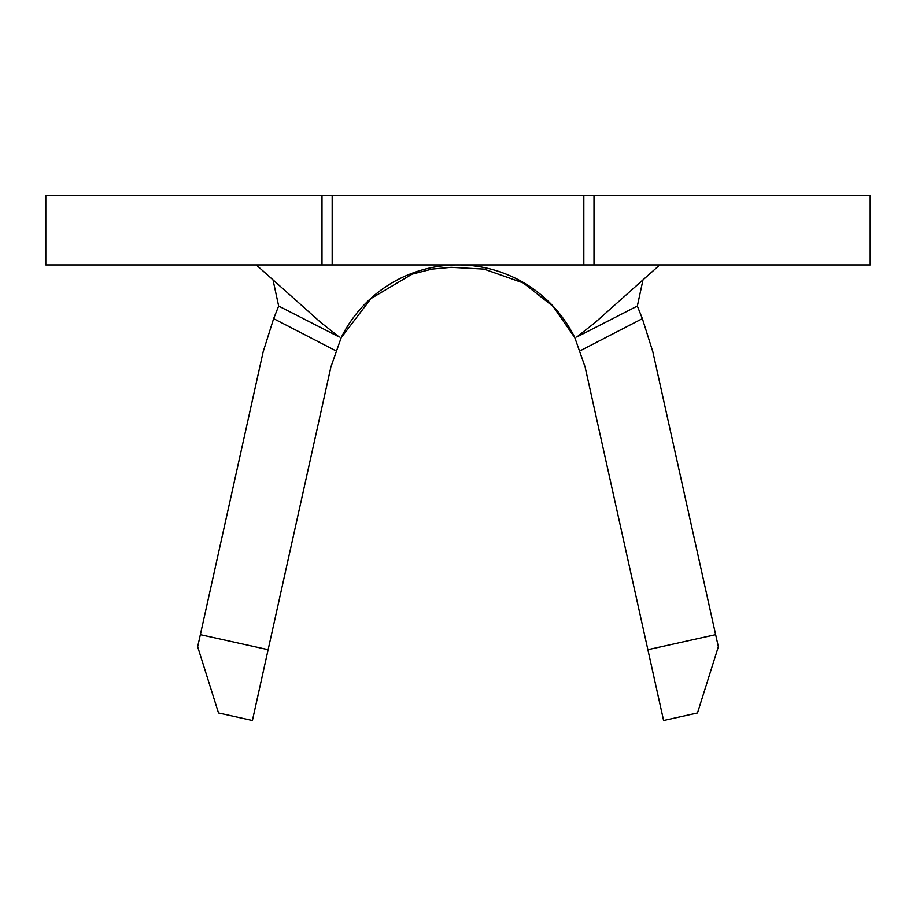 <?xml version="1.0" encoding="UTF-8"?>
<svg xmlns="http://www.w3.org/2000/svg" width="916" height="916" viewBox="0 0 916 916"><rect width="100%" height="100%" fill="white"/><g stroke="black" fill="none" stroke-linecap="round" stroke-linejoin="round"><path stroke-width="1.37" d="M332.176 264.919L45.8 264.919L45.8 195.497L594.003 195.497L594.003 264.919L332.176 264.919L332.176 195.497M594.003 264.919L870.2 264.919L870.2 195.497L594.003 195.497M715.648 634.662L718.339 646.765L697.488 712.98L663.596 720.503L647.875 649.707L715.648 634.662L652.845 351.824L642.368 318.642L581.065 350.313M268.125 649.707L252.404 720.503L218.512 712.98L197.661 646.765L200.352 634.662L268.125 649.707L330.928 366.869L341.267 337.477A130.164 130.164 0 0 1 574.733 337.477L585.072 366.869L647.875 649.707M583.824 264.919L583.824 195.497M642.906 280.273L637.341 306.047L576.759 337.019L595.274 322.421L659.76 264.919M256.24 264.919L320.726 322.421L339.241 337.019L278.659 306.047L273.094 280.273M334.935 350.313L273.632 318.642L278.659 306.047M637.341 306.047L642.368 318.642M273.632 318.642L263.155 351.824L200.352 634.662M321.997 264.919L321.997 195.497M574.756 337.638L553.115 306.425L523.299 282.964L484.014 269.086L451.073 267.312L432.031 269.086L412.108 274.136L370.969 298.547L341.244 337.638"/></g></svg>
